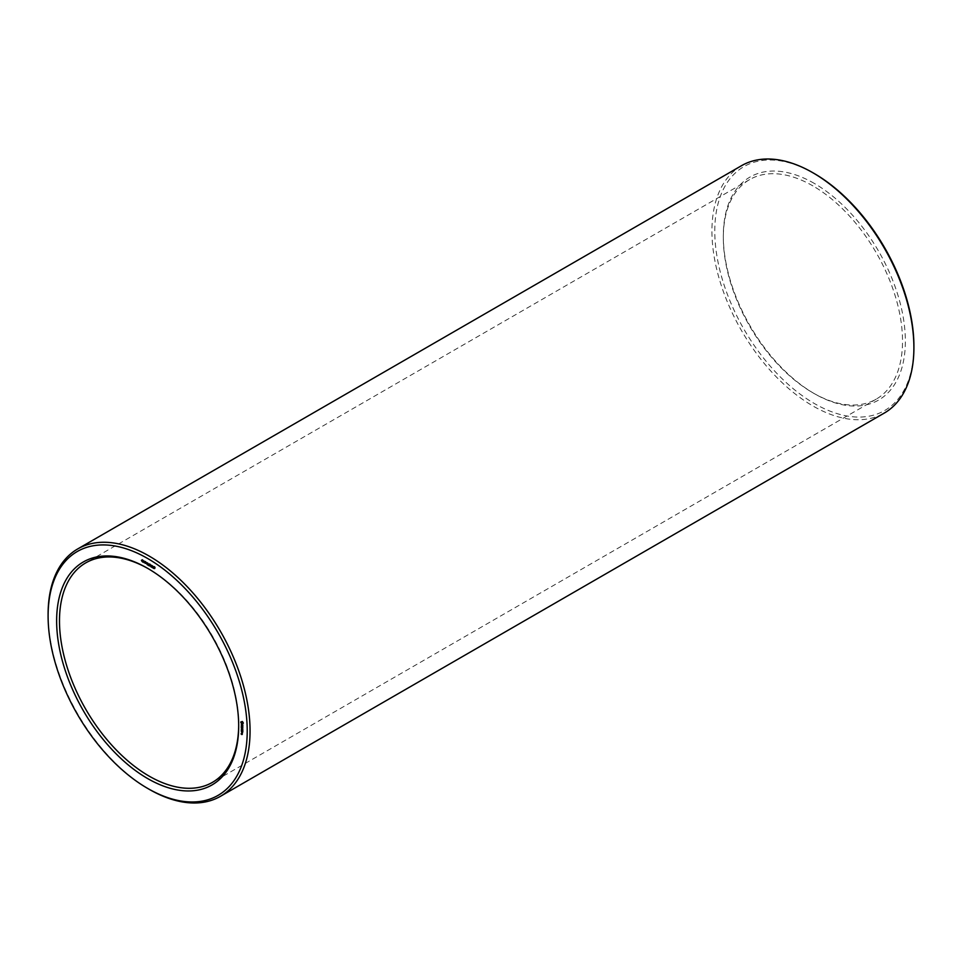 <?xml version="1.0" encoding="UTF-8"?>
<svg xmlns="http://www.w3.org/2000/svg" width="962" height="962" viewBox="0 0 962 962"><rect width="100%" height="100%" fill="white"/><g stroke="black" fill="none" stroke-linecap="round" stroke-linejoin="round"><path stroke-width="0.72" stroke-dasharray="4.81 3.61" d="M814.345 183.441A128.728 74.327 -120 0 0 723.316 235.991A128.728 74.327 -120 0 0 814.345 393.65A128.728 74.327 -120 0 0 905.362 341.101A128.728 74.327 -120 0 0 814.345 183.441M814.345 173.581A140.801 81.289 -120 0 0 714.778 231.072A140.801 81.289 -120 0 0 814.345 403.511A140.801 81.289 -120 0 0 913.9 346.031M812.914 185.906A126.719 73.16 -120 0 0 749.566 179.629A126.719 73.16 -120 0 0 723.316 237.638A126.719 73.16 -120 0 0 812.914 392.833A126.719 73.16 -120 0 0 876.274 399.11A126.719 73.16 -120 0 0 895.706 297.571A126.719 73.16 -120 0 0 812.914 185.906M741.522 165.692A142.809 82.455 -120 0 0 741.51 330.591A142.809 82.455 -120 0 0 884.318 413.047M238.684 725.18A126.719 73.16 -120 0 0 238.684 724.362A126.719 73.16 -120 0 0 149.086 569.167A126.719 73.16 -120 0 0 148.376 568.758M149.086 569.167L147.655 568.35L149.086 569.167M48.1 614.333A142.809 82.455 -120 0 0 149.074 789.237M241.955 734.475L242.665 734.066L241.895 733.549L242.665 734.066M241.895 734.367L242.604 733.946M241.246 734.427L241.967 734.018M241.342 734.09L241.967 733.729M241.306 734.174L242.015 733.765M241.366 734.138L242.075 733.717M241.306 734.018L242.015 733.609M241.895 734.956L242.604 734.535M241.955 734.908L242.665 734.499M241.955 733.814L242.665 733.393L242.075 732.984L242.665 733.393M241.907 733.994L242.52 733.633M241.727 734.078L242.436 733.669M241.955 734.078L242.665 733.669M241.895 733.85L242.604 733.441M241.895 733.561L242.604 733.152M241.955 733.525L242.665 733.116M241.955 733.08L242.665 732.671M241.895 732.972L242.604 732.563M241.486 732.479L242.196 732.07M241.33 732.214L242.051 731.805M242.472 732.539L243.182 731.385L242.075 730.675L243.182 732.13M242.472 731.793L243.182 731.385M242.412 731.685L243.121 731.276M241.366 731.986L242.075 731.565M241.426 731.938L242.135 731.529M241.883 732.13L242.604 731.721M241.955 732.094L242.665 731.685M242.436 731.733L243.049 731.385M242.412 732.587L243.121 732.166M243.109 730.952L242.472 731.312L243.182 730.916L242.075 730.194L243.182 730.916M242.4 731.204L243.109 730.795M241.366 730.615L242.075 730.194M241.306 730.639L242.015 730.23M242.472 730.928L243.182 729.773L242.075 729.064L243.182 730.519M242.472 730.182L243.182 729.773M242.412 730.074L243.121 729.665M241.366 729.473L242.075 729.064M241.306 729.509L242.015 729.1M241.883 730.519L242.604 730.11M241.955 730.483L242.665 730.074M242.436 730.134L243.049 729.773M242.412 730.976L243.121 730.567M242.436 729.641L243.145 729.232L242.123 728.559M242.436 728.703L243.145 728.294L242.46 728.366M243.145 728.294L242.015 727.573L242.881 728.15L242.268 728.258L242.881 729.064L242.075 728.751L243.145 729.232M242.472 728.655L243.182 728.246M242.412 728.547L243.121 728.138M241.366 727.945L242.075 727.537M241.306 727.981L242.015 727.573M241.594 728.619L242.304 728.21M241.654 728.619L242.268 728.258M242.268 729.424L242.881 729.064M241.366 729.016L242.075 728.607M241.306 729.052L242.015 728.643M242.412 729.761L243.121 729.352M242.472 729.725L243.182 729.316M242.472 727.488L243.182 727.08L242.075 726.358L242.075 727.26L242.665 726.851L243.121 727.861L243.182 727.08M242.412 727.38L243.121 726.959M241.366 727.669L242.075 727.26M241.426 727.633L242.135 727.224M241.883 727.825L242.604 727.416M241.955 727.789L242.665 727.368M242.436 727.428L243.049 727.08M242.412 728.27L243.121 727.861M242.472 728.234L243.182 727.825M242.34 726.166L243.049 725.757L242.015 725.601L243.121 726.767L243.049 725.757M241.366 725.973L242.075 725.564M241.306 726.009L242.015 725.601M242.412 727.176L243.121 726.767M242.472 727.14L243.182 726.719M242.472 726.238L243.182 725.829M242.412 726.13L243.121 725.721M242.316 724.939L243.025 724.53L242.015 724.639L243.037 725.48L243.025 724.53M241.967 724.747L242.677 724.338M241.534 725.348L242.244 724.939M241.426 725.083L242.135 724.675M241.426 724.819L242.135 724.41M241.546 724.651L243.663 723.099L242.604 721.272L241.558 721.716M241.522 724.53L242.244 724.121M241.438 724.506L242.147 724.097M241.799 725.649L242.508 725.24M242.328 724.999L242.953 724.639M242.436 725.264L243.049 724.903M242.328 725.889L243.037 725.48M242.472 725.697L243.182 725.288M242.472 725.36L243.182 724.951M242.881 723.039L243.59 722.63M242.665 722.823L243.374 722.402M242.965 722.282L242.604 723.099L242.232 721.849L242.484 722.558L243.194 722.149M242.268 721.981L242.977 721.572M242.075 721.813L242.785 721.404M241.883 721.68L242.604 721.272M241.702 721.596L242.412 721.175M241.51 721.548L242.22 721.139M241.113 721.921L241.823 721.512M240.897 721.897L241.606 721.488M241.582 722.221L242.316 723.508M242.352 724.073L243.061 723.652M242.881 723.905L243.59 723.496M242.941 723.508L243.663 723.099M242.929 723.28L243.639 722.871M154.678 567.989L155.387 567.58L154.641 566.798L155.339 568.169L154.485 568.049L155.171 568.109L154.461 566.594L155.387 567.58M153.331 567.881L153.271 566.762L154.545 567.171M153.8 568.085L154.509 567.676M153.619 567.989L154.329 567.568M153.331 566.69L154.04 566.281L154.04 567.869L153.006 566.822L154.04 566.281M153.331 568.277L154.04 567.869M152.417 566.955L153.848 566.173M152.068 565.969L152.778 565.548L152.778 567.147L151.864 565.331L151.683 566.51L151.683 564.922L152.597 566.738L152.778 565.548M152.068 567.556L152.778 567.147M151.888 565.86L152.597 565.452M151.262 565.668L151.864 565.331M151.178 565.452L151.888 565.043M151.142 567.027L151.864 566.618M150.974 565.331L151.683 564.922M150.745 565.716L151.455 565.307M150.745 565.921L151.455 565.5M150.276 565.452L150.986 565.031M150.084 565.343L150.806 564.934L150.048 564.153L150.757 565.524L149.892 565.403L150.577 565.464L149.868 563.948L150.806 564.934M150.252 564.057L149.17 564.706M149.242 564.934L149.952 564.526M149.206 565.44L149.916 565.031M149.026 565.331L149.747 564.922M148.737 564.045L149.447 563.636L149.447 565.223L148.425 564.177L149.447 563.636M148.737 565.632L149.447 565.223M148.545 563.936L149.266 563.528M147.451 563.299L148.16 562.89L148.16 564.478L147.018 562.265L148.16 562.89M147.451 564.886L148.16 564.478M147.27 563.191L147.98 562.782M146.513 563.564L147.39 563.095M146.537 562.77L147.246 562.361M146.308 562.638L147.018 562.229M146.344 562.662L147.018 562.265M146.152 563.071L146.861 562.662M146.152 563.263L146.861 562.854M145.683 562.794L146.392 562.385M144.925 561.832L145.791 561.471L145.07 561.892M144.023 562.421L145.058 562.337L144.553 560.81L144.733 562.012M144.336 562.602L145.058 562.193M144.023 561.327L144.733 560.906M144.336 562.746L145.058 562.337M143.843 561.219L144.553 560.81M142.653 560.533L144.12 560.93L143.506 561.76L143.362 560.112M142.821 560.63L143.53 560.221M142.821 561.002L143.53 560.593M142.448 560.798L143.17 560.377M143.41 561.531L144.12 561.123M142.797 562.169L143.506 561.76M141.426 560.966L142.135 560.557M141.594 561.062L142.304 560.654M242.532 734.066L241.919 734.415M242.532 732.671L241.919 733.032M147.895 564.694L149.266 564.922L148.894 564.165L147.956 564.526M147.547 563.395L147.98 564.177L146.994 563.708M147.547 563.215L146.549 563.912M145.214 561.988L145.791 561.652L145.996 562.854L145.791 561.652L145.13 561.928M241.63 734.655L242.34 734.246M241.426 733.152L242.135 732.743M242.087 723.58L242.797 723.171M241.883 723.508L242.604 723.099M241.402 722.859L242.111 722.45M241.366 722.606L242.075 722.185M241.402 722.39L242.111 721.981M152.597 567.64L153.307 567.231M148.004 564.995L148.725 564.574M148.737 565.223L149.831 564.622M154.533 567.496L155.243 567.087M154.136 567.111L154.846 566.702M154.052 567.796L154.762 567.388M154.245 567.953L154.954 567.544M154.497 568.205L155.207 567.796M154.377 568.662L155.098 568.253M154.148 568.602L154.858 568.193M153.86 568.314L154.569 567.905M149.952 564.85L150.661 564.441M149.651 565.307L150.361 564.898M149.916 565.56L150.625 565.151M150.505 565.596L149.807 566.005M149.555 565.957L150.264 565.548M149.266 565.668L149.976 565.259M146.573 563.239L147.282 562.83M146.561 562.962L147.27 562.554M145.539 562.938L146.248 562.529M142.316 561.014L143.025 560.605M142.184 560.377L142.893 559.968M152.766 567.772L153.475 567.364M148.184 565.115L148.894 564.706M146.813 564.333L147.523 563.924M146.657 564.213L147.366 563.804M144.841 562.998L145.551 562.59M144.793 562.529L145.502 562.121M142.16 560.353L142.761 560.004M142.039 560.906L142.761 560.485M141.847 560.882L142.556 560.473M141.57 560.389L142.28 559.98M812.914 392.833L814.345 393.65M723.316 237.638L723.316 235.991M749.566 179.629L85.726 562.89M876.274 399.11L212.434 782.371M238.684 724.362L238.684 726.009M154.389 566.618L153.679 567.027M154.533 566.81L153.812 567.219M149.795 563.972L149.086 564.381M149.94 564.165L149.23 564.574M148.533 563.9L147.823 564.309M147.174 563.179L146.452 563.588M146.068 563.107L145.358 563.516M145.502 561.435L144.781 561.844M144.769 562.277L144.059 562.686M142.833 561.231L142.123 561.64M142.244 559.571L141.534 559.98M142.809 560.666L142.099 561.074M153.247 566.762L152.537 567.171M147.318 563.347L146.609 563.756M145.611 561.64L144.901 562.048M145.935 562.914L145.226 563.323"/><path stroke-width="1.44" d="M147.655 788.407L149.074 789.237A142.809 82.455 -120 0 0 220.478 796.308L884.318 413.047A142.809 82.455 -120 0 0 913.9 347.667L913.9 346.031A140.801 81.289 -120 0 0 814.345 173.593A140.801 81.289 -120 0 0 814.345 173.581L812.914 172.763A142.809 82.455 -120 0 0 741.522 165.692L77.681 548.953A142.809 82.455 -120 0 0 48.1 614.333L48.1 615.969A140.801 81.289 -120 0 0 147.655 788.407A140.801 81.289 -120 0 0 247.222 730.928A140.801 81.289 -120 0 0 147.655 558.489A140.801 81.289 -120 0 0 48.1 615.969M913.9 347.667A142.809 82.455 -120 0 0 812.926 172.763A142.809 82.455 -120 0 0 812.914 172.763M148.376 568.758A126.719 73.16 -120 0 0 85.726 562.89A126.719 73.16 -120 0 0 85.726 709.21A126.719 73.16 -120 0 0 212.434 782.371A126.719 73.16 -120 0 0 238.684 725.18M220.478 796.308A142.809 82.455 -120 0 0 242.376 681.878A142.809 82.455 -120 0 0 149.086 556.024A142.809 82.455 -120 0 0 77.681 548.953M147.655 568.35L147.655 568.35A128.728 74.327 -120 0 0 56.638 620.899A128.728 74.327 -120 0 0 147.655 778.559A128.728 74.327 -120 0 0 238.684 726.009A128.728 74.327 -120 0 0 147.655 568.35L147.655 568.35M241.955 734.475L241.125 733.994L241.955 734.475M241.955 733.814L241.306 733.429L241.955 733.814M242.472 732.539L241.306 731.12L242.472 732.539M242.472 731.324L241.306 730.639L242.4 731.361M242.472 730.928L241.306 729.509L242.472 730.928M241.751 728.775L242.412 728.547L241.306 727.981L242.412 729.761L242.123 728.559M242.472 727.488L241.306 726.815L241.366 727.669L241.955 727.26L242.412 728.27L242.472 727.488M242.34 726.166L241.306 726.009L242.412 727.176L242.34 726.166M242.316 724.939L241.715 725.444L241.306 724.699L242.328 725.889L242.316 724.939M242.881 723.039L241.883 721.68L240.897 721.897L241.883 724.121L242.881 723.039M154.678 567.989L153.932 567.207L154.629 568.578L153.776 568.458L154.449 568.518L153.74 567.003L154.678 567.989M153.331 566.69L153.331 568.277L152.297 567.231L153.331 566.69M152.068 565.969L152.068 567.556L151.142 565.74L150.974 566.919L150.974 565.331L151.888 567.147L152.068 565.969M150.084 565.343L149.338 564.562L150.048 565.933L149.182 565.812L149.868 565.872L149.158 564.357L150.084 565.343M148.737 564.045L148.737 565.632L147.703 564.586L148.737 564.045M147.451 563.299L147.451 564.886L146.308 562.674L147.451 563.299M145.478 563.359L144.685 561.964L145.515 563.227M144.023 562.421L143.843 561.219L144.023 562.421M142.653 560.533L143.41 561.339L142.797 562.169L142.653 560.533M142.256 561.471L141.402 560.293L142.292 561.339M240.825 722.294L241.546 721.885M240.849 722.522L241.558 722.113M241.294 723.244L242.159 721.885M241.702 724.001L242.412 723.58M241.883 724.121L242.604 723.713M241.522 722.258L242.809 722.967M153.138 567.989L152.561 567.171L153.331 567.881M153.247 566.762L152.489 567.339M148.545 565.331L147.98 564.514L148.737 565.223M148.665 564.117L147.895 564.694M147.27 564.598L146.633 563.744L147.451 564.49M145.214 561.988L145.286 563.263L144.865 562.073M142.821 561.171L142.821 561.868L142.965 561.087M141.979 560.112L142.039 560.906L142.376 559.752M814.345 173.593L812.926 172.763M154.533 566.81L153.812 567.219M149.94 564.165L149.23 564.574M150.505 565.596L149.795 566.017M144.769 562.277L144.059 562.686M142.713 561.038L142.003 561.447M147.318 563.347L146.609 563.756M145.611 561.64L144.901 562.048M145.935 562.914L145.226 563.323"/></g></svg>
